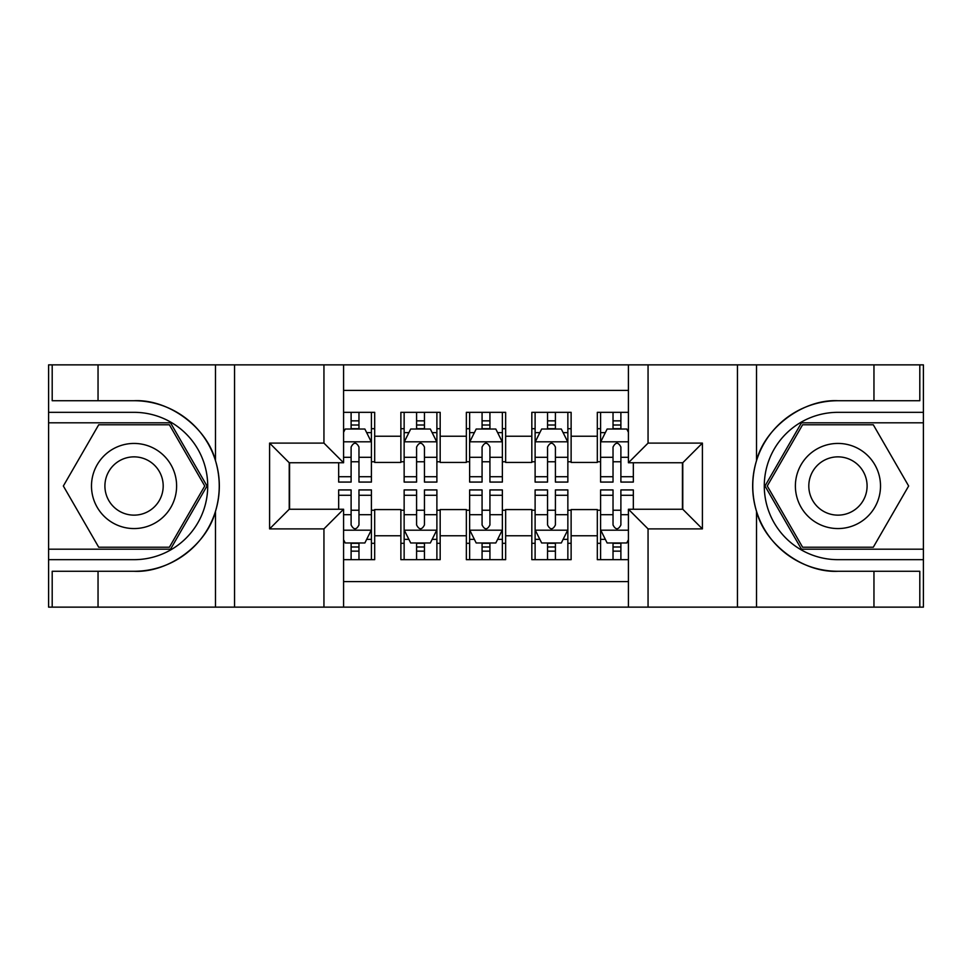 <?xml version="1.0" encoding="UTF-8"?>
<svg xmlns="http://www.w3.org/2000/svg" width="972" height="972" viewBox="0 0 972 972"><rect width="100%" height="100%" fill="white"/><g stroke="black" fill="none" stroke-linecap="round" stroke-linejoin="round"><path stroke-width="1.46" d="M343.578 607.135L628.422 607.135L628.422 509.243L682.769 509.243L682.769 462.757L628.422 462.757L628.422 364.865L343.578 364.865L343.578 462.757L289.231 462.757L289.231 509.243L343.578 509.243L343.578 607.135L98.038 607.135L98.038 571.281L134.051 571.281C168.472 573.03 206.927 544.721 215.492 511.333C220.486 494.456 220.486 477.568 215.492 460.667C206.927 427.279 168.472 398.97 134.051 400.719L98.038 400.719L98.038 364.865L48.6 364.865L48.6 549.192L170.537 549.192L207.012 486L170.537 422.808L48.6 422.808M628.422 412.335L597.318 412.335L597.318 436.234L571.123 436.234L571.123 462.429L597.318 462.429L597.318 436.234M571.123 436.234L571.123 412.335L531.83 412.335L531.83 436.234L505.647 436.234L505.647 462.429L531.83 462.429L531.83 436.234M505.647 436.234L505.647 412.335L466.353 412.335L466.353 436.234L440.17 436.234L440.17 462.429L466.353 462.429L466.353 436.234M440.17 436.234L440.17 412.335L400.877 412.335L400.877 462.429L374.682 462.429L374.682 412.335L343.578 412.335M343.578 559.665L374.682 559.665L374.682 509.571L400.877 509.571L400.877 559.665L440.17 559.665L440.17 509.571L466.353 509.571L466.353 535.766L440.17 535.766M466.353 535.766L466.353 559.665L505.647 559.665L505.647 509.571L531.83 509.571L531.83 535.766L505.647 535.766M531.83 535.766L531.83 559.665L571.123 559.665L571.123 509.571L597.318 509.571L597.318 535.766L571.123 535.766M628.422 390.404L343.578 390.404M343.578 581.596L628.422 581.596M597.318 535.766L597.318 559.665L628.422 559.665M289.559 462.757L289.559 509.243M682.441 509.243L682.441 462.757M351.111 428.701L358.972 428.701M371.413 428.701L374.682 428.701M351.111 461.773L358.972 461.773M371.413 461.773L374.682 461.773M351.111 510.227L358.972 510.227M371.413 510.227L374.682 510.227M351.111 543.299L358.972 543.299M371.413 543.299L374.682 543.299M400.877 461.773L404.145 461.773M416.587 461.773L424.448 461.773M436.89 461.773L440.17 461.773M400.877 428.701L404.145 428.701M416.587 428.701L424.448 428.701M436.89 428.701L440.17 428.701M400.877 510.227L404.145 510.227M416.587 510.227L424.448 510.227M436.89 510.227L440.17 510.227M400.877 543.299L404.145 543.299M416.587 543.299L424.448 543.299M436.89 543.299L440.17 543.299M466.353 510.227L469.634 510.227M482.076 510.227L489.924 510.227M502.366 510.227L505.647 510.227M466.353 543.299L469.634 543.299M482.076 543.299L489.924 543.299M502.366 543.299L505.647 543.299M466.353 428.701L469.634 428.701M482.076 428.701L489.924 428.701M502.366 428.701L505.647 428.701M466.353 461.773L469.634 461.773M482.076 461.773L489.924 461.773M502.366 461.773L505.647 461.773M531.83 510.227L535.11 510.227M547.552 510.227L555.413 510.227M567.855 510.227L571.123 510.227M531.83 543.299L535.11 543.299M547.552 543.299L555.413 543.299M567.855 543.299L571.123 543.299M531.83 428.701L535.11 428.701M547.552 428.701L555.413 428.701M567.855 428.701L571.123 428.701M531.83 461.773L535.11 461.773M547.552 461.773L555.413 461.773M567.855 461.773L571.123 461.773M597.318 510.227L600.587 510.227M613.028 510.227L620.889 510.227M597.318 543.299L600.587 543.299M613.028 543.299L620.889 543.299M597.318 428.701L600.587 428.701M613.028 428.701L620.889 428.701M597.318 461.773L600.587 461.773M613.028 461.773L620.889 461.773M358.972 420.852L351.111 420.852M338.669 476.73L338.669 482.076L351.111 482.076L351.111 476.73L338.669 476.73L338.669 462.757M366.663 432.637L371.413 432.637L371.413 482.076L358.972 482.076L358.972 447.035C356.36 441.993 353.735 441.993 351.111 447.035L351.111 476.73M371.413 432.637L371.413 412.335M371.413 442.126L364.865 429.029L345.218 429.029L343.578 432.309M351.111 429.029L351.111 412.335M358.972 412.335L358.972 429.029M351.111 551.148L358.972 551.148M343.578 539.691L345.218 542.971L364.865 542.971L371.413 529.874L371.413 489.924L358.972 489.924L358.972 495.27L371.413 495.27M371.413 529.874L371.413 559.665M338.669 509.243L338.669 489.924L351.111 489.924L351.111 524.965C353.723 530.007 356.347 530.007 358.972 524.965L358.972 495.27M358.972 542.971L358.972 559.665M351.111 559.665L351.111 542.971M155.326 449.137A42.561 42.561 0 0 0 97.188 464.725A42.561 42.561 0 0 0 112.764 522.863A42.561 42.561 0 0 0 170.914 507.275A42.561 42.561 0 0 0 155.326 449.137M148.619 460.764A29.136 29.136 0 0 0 108.815 471.432A29.136 29.136 0 0 0 119.483 511.236A29.136 29.136 0 0 0 159.286 500.568A29.136 29.136 0 0 0 148.619 460.764M169.395 547.224L98.707 547.224L63.35 486L98.707 424.776L169.395 424.776L204.74 486L169.395 547.224M859.236 449.137A42.561 42.561 0 0 0 801.086 464.725A42.561 42.561 0 0 0 816.674 522.863A42.561 42.561 0 0 0 874.812 507.275A42.561 42.561 0 0 0 859.236 449.137M852.517 460.764A29.136 29.136 0 0 0 812.714 471.432A29.136 29.136 0 0 0 823.381 511.236A29.136 29.136 0 0 0 863.185 500.568A29.136 29.136 0 0 0 852.517 460.764M873.293 547.224L802.605 547.224L767.26 486L802.605 424.776L873.293 424.776L908.65 486L873.293 547.224M323.943 607.135L323.943 528.889L269.596 528.889L269.596 443.111L323.943 443.111L323.943 364.865L234.556 364.865L234.556 607.135M215.492 460.667L215.492 364.865L98.038 364.865M98.038 607.135L48.6 607.135L48.6 549.192M48.6 559.665L134.051 559.665A73.665 73.665 0 0 0 207.716 486A73.665 73.665 0 0 0 134.051 412.335L48.6 412.335M134.051 571.281A85.281 85.281 0 0 0 219.332 486A85.281 85.281 0 0 0 134.051 400.719M215.492 364.865L234.556 364.865M323.943 364.865L343.578 364.865M98.038 571.281L52.196 571.281L52.196 607.135M98.038 400.719L52.196 400.719L52.196 364.865M323.943 528.889L343.578 509.243M269.596 528.889L289.231 509.243M269.596 443.111L289.231 462.757M323.943 443.111L343.578 462.757M628.422 364.865L873.962 364.865L873.962 400.719L837.949 400.719C803.528 398.97 765.073 427.279 756.508 460.667C751.514 477.544 751.514 494.432 756.508 511.333C765.073 544.721 803.528 573.03 837.949 571.281L873.962 571.281L873.962 607.135L923.4 607.135L923.4 422.808L801.463 422.808L764.988 486L801.463 549.192L923.4 549.192M648.057 364.865L648.057 443.111L702.404 443.111L702.404 528.889L648.057 528.889L648.057 607.135L737.444 607.135L737.444 364.865M756.508 511.333L756.508 607.135L873.962 607.135M873.962 364.865L923.4 364.865L923.4 422.808M923.4 412.335L837.949 412.335A73.665 73.665 0 0 0 764.284 486A73.665 73.665 0 0 0 837.949 559.665L923.4 559.665M837.949 400.719A85.281 85.281 0 0 0 752.668 486A85.281 85.281 0 0 0 837.949 571.281M756.508 607.135L737.444 607.135M648.057 607.135L628.422 607.135M873.962 400.719L919.804 400.719L919.804 364.865M873.962 571.281L919.804 571.281L919.804 607.135M648.057 443.111L628.422 462.757M702.404 443.111L682.769 462.757M702.404 528.889L682.769 509.243M648.057 528.889L628.422 509.243M424.448 420.852L416.587 420.852M436.89 476.73L424.448 476.73L424.448 482.076L436.89 482.076L436.89 442.126L430.341 429.029L410.694 429.029L404.145 442.126L404.145 482.076L416.587 482.076L416.587 476.73L404.145 476.73M404.145 442.126L404.145 412.335M436.89 442.126L436.89 412.335M416.587 429.029L416.587 412.335M424.448 412.335L424.448 429.029M424.448 476.73L424.448 447.035C421.836 441.993 419.211 441.993 416.587 447.035L416.587 476.73M489.924 420.852L482.076 420.852M502.366 476.73L489.924 476.73L489.924 482.076L502.366 482.076L502.366 442.126L495.817 429.029L476.183 429.029L469.634 442.126L469.634 482.076L482.076 482.076L482.076 476.73L469.634 476.73M469.634 442.126L469.634 412.335M502.366 442.126L502.366 412.335M482.076 429.029L482.076 412.335M489.924 412.335L489.924 429.029M489.924 476.73L489.924 447.035C487.312 441.993 484.7 441.993 482.076 447.035L482.076 476.73M555.413 420.852L547.552 420.852M567.855 476.73L555.413 476.73L555.413 482.076L567.855 482.076L567.855 442.126L561.306 429.029L541.659 429.029L535.11 442.126L535.11 482.076L547.552 482.076L547.552 476.73L535.11 476.73M535.11 442.126L535.11 412.335M567.855 442.126L567.855 412.335M547.552 429.029L547.552 412.335M555.413 412.335L555.413 429.029M555.413 476.73L555.413 447.035C552.789 441.993 550.176 441.993 547.552 447.035L547.552 476.73M620.889 420.852L613.028 420.852M628.422 432.309L626.782 429.029L607.135 429.029L600.587 442.126L600.587 482.076L613.028 482.076L613.028 476.73L600.587 476.73M600.587 442.126L600.587 412.335M633.331 462.757L633.331 482.076L620.889 482.076L620.889 447.035C618.277 441.993 615.653 441.993 613.028 447.035L613.028 476.73M613.028 429.029L613.028 412.335M620.889 412.335L620.889 429.029M416.587 551.148L424.448 551.148M404.145 495.27L416.587 495.27L416.587 489.924L404.145 489.924L404.145 529.874L410.694 542.971L430.341 542.971L436.89 529.874L436.89 489.924L424.448 489.924L424.448 495.27L436.89 495.27M436.89 529.874L436.89 559.665M404.145 529.874L404.145 559.665M424.448 542.971L424.448 559.665M416.587 559.665L416.587 542.971M416.587 495.27L416.587 524.965C419.211 530.007 421.824 530.007 424.448 524.965L424.448 495.27M482.076 551.148L489.924 551.148M469.634 495.27L482.076 495.27L482.076 489.924L469.634 489.924L469.634 529.874L476.183 542.971L495.817 542.971L502.366 529.874L502.366 489.924L489.924 489.924L489.924 495.27L502.366 495.27M502.366 529.874L502.366 559.665M469.634 529.874L469.634 559.665M489.924 542.971L489.924 559.665M482.076 559.665L482.076 542.971M482.076 495.27L482.076 524.965C484.688 530.007 487.3 530.007 489.924 524.965L489.924 495.27M547.552 551.148L555.413 551.148M535.11 495.27L547.552 495.27L547.552 489.924L535.11 489.924L535.11 529.874L541.659 542.971L561.306 542.971L567.855 529.874L567.855 489.924L555.413 489.924L555.413 495.27L567.855 495.27M567.855 529.874L567.855 559.665M535.11 529.874L535.11 559.665M555.413 542.971L555.413 559.665M547.552 559.665L547.552 542.971M547.552 495.27L547.552 524.965C550.164 530.007 552.789 530.007 555.413 524.965L555.413 495.27M613.028 551.148L620.889 551.148M633.331 495.27L633.331 489.924L620.889 489.924L620.889 495.27L633.331 495.27L633.331 509.243M605.337 539.363L600.587 539.363L600.587 489.924L613.028 489.924L613.028 524.965C615.64 530.007 618.265 530.007 620.889 524.965L620.889 495.27M600.587 539.363L600.587 559.665M600.587 529.874L607.135 542.971L626.782 542.971L628.422 539.691M620.889 542.971L620.889 559.665M613.028 559.665L613.028 542.971M400.877 535.766L374.682 535.766M400.877 436.234L374.682 436.234M371.243 441.798L343.578 441.798M371.413 476.73L358.972 476.73M351.111 457.302L343.578 457.302M371.413 457.302L358.972 457.302M358.972 425.019L351.111 425.019M343.578 530.202L371.243 530.202M371.413 539.363L366.663 539.363M338.669 495.27L351.111 495.27M358.972 514.698L371.413 514.698M343.578 514.698L351.111 514.698M351.111 546.981L358.972 546.981M215.492 607.135L215.492 511.333M756.508 364.865L756.508 460.667M436.732 441.798L404.316 441.798M404.145 432.637L408.896 432.637M432.139 432.637L436.89 432.637M416.587 457.302L404.145 457.302M436.89 457.302L424.448 457.302M424.448 425.019L416.587 425.019M502.208 441.798L469.792 441.798M469.634 432.637L474.372 432.637M497.628 432.637L502.366 432.637M482.076 457.302L469.634 457.302M502.366 457.302L489.924 457.302M489.924 425.019L482.076 425.019M567.684 441.798L535.268 441.798M535.11 432.637L539.861 432.637M563.104 432.637L567.855 432.637M547.552 457.302L535.11 457.302M567.855 457.302L555.413 457.302M555.413 425.019L547.552 425.019M628.422 441.798L600.757 441.798M600.587 432.637L605.337 432.637M633.331 476.73L620.889 476.73M613.028 457.302L600.587 457.302M628.422 457.302L620.889 457.302M620.889 425.019L613.028 425.019M404.316 530.202L436.732 530.202M436.89 539.363L432.139 539.363M408.896 539.363L404.145 539.363M424.448 514.698L436.89 514.698M404.145 514.698L416.587 514.698M416.587 546.981L424.448 546.981M469.792 530.202L502.208 530.202M502.366 539.363L497.628 539.363M474.372 539.363L469.634 539.363M489.924 514.698L502.366 514.698M469.634 514.698L482.076 514.698M482.076 546.981L489.924 546.981M535.268 530.202L567.684 530.202M567.855 539.363L563.104 539.363M539.861 539.363L535.11 539.363M555.413 514.698L567.855 514.698M535.11 514.698L547.552 514.698M547.552 546.981L555.413 546.981M600.757 530.202L628.422 530.202M600.587 495.27L613.028 495.27M620.889 514.698L628.422 514.698M600.587 514.698L613.028 514.698M613.028 546.981L620.889 546.981"/></g></svg>
